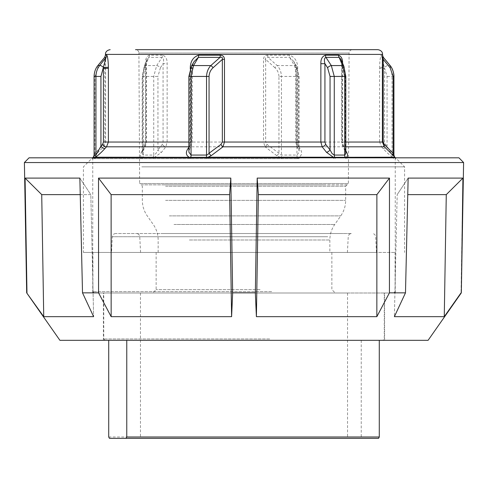 <?xml version="1.0" encoding="UTF-8"?>
<svg xmlns="http://www.w3.org/2000/svg" width="488" height="488" viewBox="0 0 488 488"><rect width="100%" height="100%" fill="white"/><g stroke="black" fill="none" stroke-linecap="round" stroke-linejoin="round"><path stroke-width="0.37" stroke-dasharray="2.44 1.83" d="M244 293.007L395.243 293.007L244 293.007M428.086 340.325L59.914 340.325M255.346 292.855L256.395 316.663L258.359 194.639L257.194 178.096L255.346 292.855L232.654 292.855L231.605 316.663L111.154 316.663L98.564 292.855L82.515 292.855L93.623 316.663L43.731 316.663L26.675 292.855M111.154 316.663L111.124 194.639L98.521 178.096L230.806 178.096L232.654 292.855M98.521 178.096L98.564 292.855M43.731 316.663L41.724 194.639L25.071 178.096L79.861 178.096L82.515 292.855M25.071 178.096L26.968 292.855M463.6 162.547L24.4 162.547M29.048 157.819L458.952 157.819M244 340.325L103.401 340.325L244 340.325M461.325 292.855L444.269 316.663L446.276 194.639L462.929 178.096L461.032 292.855M444.269 316.663L394.377 316.663L397.183 194.639L394.377 316.663L405.485 292.855L408.139 178.096L397.183 194.639L408.139 178.096L462.929 178.096M405.485 292.855L389.436 292.855L376.846 316.663L376.876 194.639L389.479 178.096L389.436 292.855M257.194 178.096L389.479 178.096M41.724 194.639L90.817 194.639L79.861 178.096L90.817 194.639L93.623 316.663L90.817 194.639L80.246 194.639M230.806 178.096L229.641 194.639L231.605 316.663M407.755 194.639L446.276 194.639M111.124 194.639L229.641 194.639M256.395 316.663L376.846 316.663M258.359 194.639L376.876 194.639M216.336 252.448L395.073 252.448L216.336 252.448M271.413 293.007L94.276 293.007L271.413 293.007M218.813 340.325L379.28 340.325L218.813 340.325M361.236 340.325L361.236 436.986L361.956 438.334L378.566 438.334M347.535 293.007L140.465 293.007L347.535 293.007L347.535 438.334L109.434 438.334M218.319 293.007L384.257 293.007L218.319 293.007M269.437 340.325L105.091 340.325L269.437 340.325M260.092 289.628L156.129 289.628L260.092 289.628M227.908 252.448L331.87 252.448L227.908 252.448M260.708 293.007L152.75 293.007L260.708 293.007M267.064 144.43A3.379 1.415 125.4 0 1 265.039 146.821L263.52 142.038L265.661 142.038L267.064 144.43L278.947 153.244L280.173 154.592L281.454 155.062L296.948 155.062L299.028 152.293L299.132 150.822L298.327 146.15L297.155 144.43L296.478 142.038L295.667 142.038L297.741 142.038L298.79 146.821L299.955 148.541C302.493 152.317 302.127 155.208 298.863 157.221A2.025 0.738 -90 0 1 299.077 158.655L92.452 158.655L299.077 158.655M94.08 155.062L94.886 153.244L103.755 144.43L104.798 142.038L104.798 59.402C105.182 57.578 105.14 56.895 104.664 57.364A3.379 3.379 -90 0 0 105.457 55.193L105.603 59.402L104.798 59.402L97.881 67.74L94.886 76.433L94.886 153.244A3.379 2.135 -136 0 1 94.739 155.593A3.379 2.135 -136 0 1 94.703 155.635L93.232 157.221M141.508 157.209C140.172 156.203 140.129 154.574 141.374 152.311L144.198 146.821L145.412 142.038L146.388 142.038L145.949 142.038L145.442 144.43L142.63 149.926L142.24 153.635L143.307 155.062L153.726 155.062L153.726 76.433L156.679 65.569L162.077 57.364A3.379 1.989 -90 0 0 162.541 55.193C165.774 56.315 167.305 59.146 167.14 63.69L167.14 142.038L165.81 146.821L161.498 152.311L154.69 157.221A2.025 1.202 -90 0 0 154.336 158.655M93.049 157.221L153.22 157.301A3.379 2.031 90 0 0 153.726 155.062L155.861 153.635L157.953 149.926A3.379 1.58 38.2 0 0 161.498 152.311M149.426 55.193A3.379 2.306 -90 0 1 148.889 57.364L145.424 65.569L143.307 76.433L157.953 76.433L157.953 149.926L162.291 144.43L163.071 142.038L163.071 63.69C164.017 60.109 163.687 57.999 162.077 57.364L148.889 57.364L147.108 59.243L145.949 63.69L146.388 63.69L145.412 63.69C145.241 59.17 146.577 56.333 149.426 55.193L162.541 55.193M142.404 158.643A2.025 1.36 -90 0 1 142.74 157.301A3.379 2.263 90 0 0 143.307 155.062L143.307 76.433L142.197 76.433L144.064 66.417A3.379 1.921 23 0 1 145.424 65.569L156.679 65.569A3.379 1.433 -146.8 0 1 160.418 67.74L163.071 63.69L167.14 63.69M296.478 142.038L296.289 67.515L293.861 61.518L289.634 57.364L267.924 57.364C265.972 56.895 265.216 57.578 265.661 59.402L263.52 59.402C263.685 56.663 265.112 55.26 267.79 55.193L289.378 55.193C294.599 56.925 297.375 60.951 297.704 67.283L297.741 142.038L379.609 142.038L379.609 68.363L384.581 68.363L384.581 142.038L385.49 144.43L387.057 146.15L392.053 155.062L393.92 155.019M152.915 158.643A2.025 1.22 -90 0 1 153.22 157.301L297.241 157.301A3.379 1.19 90 0 1 296.948 155.062L296.948 76.433L299.132 76.433L298.327 76.433L296.478 68.363L295.667 68.363L297.741 68.363M345.803 150.713L343.802 146.821L342.588 142.038L341.612 142.038L341.612 63.69L340.892 59.249L342.051 63.69L341.612 63.69L342.588 63.69L342.582 63.227M188.868 150.731L189.673 146.15A3.379 1.86 34.2 0 1 189.899 148.053L189.899 148.053A3.379 1.86 34.2 0 1 188.868 148.584M191.485 66.087A3.379 1.714 -149.9 0 0 191.711 67.515L189.673 76.433L189.673 146.15L190.845 144.43L191.522 142.038L191.522 68.363L192.333 68.363L190.387 68.363M347.017 184.854L164.535 184.854L347.017 184.854L348.365 183.512L349.091 53.027C349.298 50.984 350.427 49.861 352.47 49.666L135.53 49.666C137.573 49.861 138.702 50.984 138.909 53.027L349.091 53.027L138.909 53.027L139.635 183.512L348.365 183.512L139.635 183.512L140.983 184.854L323.465 184.854L140.983 184.854M159.692 252.448L376.486 252.448L159.692 252.448M342.96 233.52L115.711 233.52L342.96 233.52M178.187 252.448L347.419 252.448L178.187 252.448M160.985 233.52L351.616 233.52L160.985 233.52M95.099 157.819A2.025 1.995 90 0 0 94.922 158.655M298.632 252.448L158.155 252.448L298.632 252.448M340.441 157.819L92.452 157.819L340.441 157.819M141.813 166.847L404.576 166.847L141.813 166.847M346.187 252.448L83.424 252.448L346.187 252.448M333.664 158.655A2.025 1.202 -90 0 0 333.554 157.819M207.967 157.819A2.025 0.482 90 0 0 207.925 158.655M188.99 157.819A2.025 0.738 90 0 0 188.923 158.655M92.818 157.819A2.025 2.025 90 0 0 92.635 158.655M141.496 157.221A2.025 1.379 -90 0 0 141.093 158.655M267.79 55.193A3.379 0.58 -90 0 0 267.924 57.364L277.19 65.569C279.825 68.399 281.253 72.023 281.454 76.433L278.947 76.433L278.947 153.244A3.379 1.385 127.7 0 1 276.757 155.635L279.935 157.221A2.025 0.482 -90 0 1 280.075 158.655M297.424 158.643A2.025 0.714 -90 0 0 297.241 157.301L392.492 157.221A2.025 1.995 -90 0 1 393.078 158.655M392.492 157.221L392.889 157.301A2.025 2.001 -90 0 1 393.389 158.643M379.609 68.363L379.615 67.283C379.762 60.951 380.28 56.925 381.165 55.193A3.379 3.343 90 0 0 381.951 57.364L388.35 65.569C390.748 68.686 391.986 72.303 392.053 76.433L392.053 155.062A3.379 3.331 -90 0 0 392.889 157.301L394.774 157.221A2.025 2.025 -90 0 1 395.365 158.655M346.785 157.819A2.025 1.379 90 0 1 346.907 158.655M142.197 152.921L142.197 76.433L142.63 76.433L142.63 149.926A3.379 2.117 -153 0 1 142.703 151.463A3.379 2.117 -153 0 1 141.374 152.311M94.08 155.019L94.251 154.592M190.845 144.43A3.379 1.86 34.2 0 1 191.07 146.327A3.379 1.86 34.2 0 1 189.21 146.821L188.868 147.327M389.595 151.866L394.951 157.221M105.603 59.402L105.603 142.038L103.572 146.821L94.703 155.635M392.486 157.215C389.68 155.208 386.539 152.317 383.056 148.541L381.482 146.821A3.379 1.208 -42.4 0 0 385.49 144.43M190.296 67.283L192.357 67.503L191.711 67.515L194.132 61.537M191.522 142.038L190.259 142.038L189.21 146.821L188.868 146.821M342.558 144.43L345.37 149.926A3.379 2.117 153 0 0 345.297 151.463L342.491 145.967L341.612 142.038L342.051 142.038L342.558 144.43A3.379 2.117 152.9 0 0 342.491 145.967A3.379 2.117 152.9 0 0 343.802 146.821L345.803 146.821M345.809 152.897L345.297 151.463A3.379 2.117 153 0 0 345.803 152.012M345.803 76.433L345.37 76.433L345.37 149.926L345.803 152.713M393.298 155.635A3.379 2.135 136 0 1 393.261 155.593A3.379 2.135 136 0 1 393.053 155.324M383.056 148.541A3.379 1.202 -42.3 0 0 387.057 146.15L387.057 76.433L384.361 67.515L379.615 67.283M297.155 144.43A3.379 1.86 -34.2 0 0 296.93 146.327A3.379 1.86 -34.2 0 0 298.79 146.821L381.482 146.821L379.609 142.038L384.581 142.038M383.361 57.364L381.951 57.364L384.361 67.515A3.379 1.11 -37.9 0 1 388.35 65.569L390.138 65.569M281.796 158.643A2.025 0.506 -90 0 0 281.668 157.301A3.379 0.842 90 0 1 281.454 155.062L281.454 76.433L296.948 76.433L294.459 65.569L289.634 57.364A3.379 1.104 -90 0 1 289.378 55.193M276.757 155.635L265.039 146.821L165.81 146.821A3.379 1.58 38.3 0 1 162.291 144.43M298.327 76.433L298.327 146.15A3.379 1.86 -34.2 0 0 298.101 148.053L298.101 148.053A3.379 1.86 -34.2 0 0 299.955 148.541M145.442 144.43A3.379 2.117 -152.9 0 1 145.509 145.967A3.379 2.117 -152.9 0 1 144.198 146.821L103.572 146.821A3.379 2.19 -133.6 0 0 103.755 144.43M278.947 76.433C278.758 72.901 277.422 70.01 274.933 67.74A3.379 1.293 -47.1 0 1 277.19 65.569L294.459 65.569A3.379 1.714 149.9 0 1 296.49 66.045A3.379 1.714 149.9 0 1 296.289 67.515L295.643 67.503C295.85 66.703 295.252 64.709 293.861 61.518M147.108 59.243L144.064 66.417A3.379 1.921 23 0 0 144.228 67.74L145.949 63.69L145.949 142.038M94.074 76.433C93.952 70.504 97.996 65.087 97.82 65.618A3.379 2.001 -141.2 0 0 97.881 67.74M102.62 59.774L104.639 57.364M343.936 66.417A3.379 1.921 -23 0 1 343.772 67.74L342.051 63.69L342.051 142.038M271.663 291.653L92.927 291.653L271.663 291.653M108.72 436.986L361.236 436.986M269.681 338.971L103.743 338.971L269.681 338.971M94.08 76.433L94.886 76.433M104.798 142.038L145.412 142.038L145.412 63.69M163.071 142.038L263.52 142.038L263.52 59.402M393.92 76.433L387.057 76.433M345.803 142.038L342.588 142.038L342.588 63.69M188.868 76.433L189.673 76.433M190.259 68.692L190.259 142.038L188.868 142.038M382.568 54.4L105.432 54.4M327.784 236.723L112.338 236.723L327.784 236.723M324.41 236.723L139.757 236.723L324.41 236.723M165.584 186.209L345.656 186.209L165.584 186.209M165.584 200.361L345.656 200.361L165.584 200.361M169.354 215.873L340.764 215.873L169.354 215.873M189.368 239.992L329.845 239.992L189.368 239.992M174.009 224.48L334.738 224.48L174.009 224.48M206.247 157.819A2.025 0.506 90 0 0 206.204 158.643M190.637 157.819A2.025 0.714 90 0 0 190.576 158.643M94.788 157.819A2.025 2.001 90 0 0 94.611 158.643M92.909 157.819A2.025 2.025 90 0 0 92.732 158.643M393.92 155.062A3.379 3.373 -90 0 0 394.761 157.301A2.025 2.025 -90 0 1 395.268 158.643M345.48 157.819A2.025 1.36 90 0 1 345.595 158.643M334.78 157.301A2.025 1.22 90 0 1 335.085 158.643M381.165 55.193L382.568 55.193M345.37 76.433L343.772 67.74M297.704 67.283L295.643 67.503L295.667 142.038L296.93 146.327L299.132 150.816L299.132 76.433L296.49 66.045L293.874 61.543M274.933 67.74L265.661 59.402L265.661 142.038M142.63 76.433L144.228 67.74M160.418 67.74L157.953 76.433M384.599 340.325L384.599 293.007M395.243 157.819L395.243 293.007M92.757 157.819L92.757 293.007M103.401 340.325L103.401 293.007M94.276 293.007L92.927 291.653L92.927 252.448M395.073 252.448L395.073 291.653L393.725 293.007M105.091 340.325L103.743 338.971L103.743 293.007M384.257 293.007L384.257 338.971L382.909 340.325M331.87 252.448L331.87 289.628L335.25 293.007M156.129 252.448L156.129 289.628L152.75 293.007M140.465 293.007L140.465 438.334M115.711 233.52C113.741 233.697 112.618 234.765 112.338 236.723L111.514 252.448M347.419 252.448L348.243 236.723C348.524 234.765 349.646 233.697 351.616 233.52M140.581 252.448L139.757 236.723C139.476 234.765 138.354 233.697 136.384 233.52M158.155 252.448L158.155 239.992C158.112 234.319 156.483 229.153 153.262 224.48L147.236 215.873C144.015 211.2 142.386 206.034 142.344 200.361L142.344 186.209L140.995 184.854M347.005 184.854L345.656 186.209L345.656 200.361C345.614 206.034 343.985 211.2 340.764 215.873L334.738 224.48C331.517 229.153 329.888 234.319 329.845 239.992L329.845 252.448M92.635 157.819L92.452 158.655L92.452 157.819L83.424 166.847L83.424 252.448M395.365 157.819L395.548 158.655L395.548 157.819L404.576 166.847L404.576 252.448M147.108 59.249L146.388 63.69L146.388 142.038L145.509 145.967L142.191 152.897M93.458 156.971L98.57 151.701L93.714 156.55M188.868 150.816L191.07 146.327L192.327 142.038L192.357 67.503C192.156 66.703 192.754 64.715 194.145 61.525M376.486 252.448L375.662 236.723C375.382 234.765 374.259 233.697 372.289 233.52M389.43 151.701L394.286 156.55"/><path stroke-width="0.73" d="M26.675 292.855L59.914 340.325L428.086 340.325L461.325 292.855L463.6 162.547L24.4 162.547L26.675 292.855L43.731 316.663L93.623 316.663L82.515 292.855L98.564 292.855L111.154 316.663L231.605 316.663L232.654 292.855L255.346 292.855L256.395 316.663L258.359 194.639L257.194 178.096L255.346 292.855M82.515 292.855L79.861 178.096L25.071 178.096L26.968 292.855M231.605 316.663L229.641 194.639L230.806 178.096L98.521 178.096L98.564 292.855M230.806 178.096L232.654 292.855M463.6 162.547L458.952 157.819L29.048 157.819L24.4 162.547M389.479 178.096L389.436 292.855L376.846 316.663L376.876 194.639L389.479 178.096L257.194 178.096M389.436 292.855L405.485 292.855L394.377 316.663L444.269 316.663L446.276 194.639L407.755 194.639M446.276 194.639L462.929 178.096L408.139 178.096L405.485 292.855M462.929 178.096L461.325 292.855M25.071 178.096L41.724 194.639L43.731 316.663M98.521 178.096L111.124 194.639L111.154 316.663M376.876 194.639L258.359 194.639M229.641 194.639L111.124 194.639M80.246 194.639L41.724 194.639M376.846 316.663L256.395 316.663M444.269 316.663L461.032 292.855M126.764 340.325L126.764 436.986L126.044 438.334L109.434 438.334L108.72 436.986L108.72 340.325M361.956 438.334L347.535 438.334M126.044 438.334L378.566 438.334L379.28 436.986L379.28 340.325M95.514 157.215C98.32 155.208 101.461 152.317 104.944 148.541L106.518 146.821L108.391 142.038L108.391 68.363L103.419 68.363L103.419 142.038L102.511 144.43L100.943 146.15L95.947 155.062L94.08 155.019M345.76 153.635L344.693 155.062L334.274 155.062L332.139 153.635L330.047 149.926L325.71 144.43L324.929 142.038L324.929 63.69C323.983 60.109 324.313 57.999 325.923 57.364L339.111 57.364L342.576 65.569A3.379 1.921 -23 0 1 343.936 66.417L340.892 59.249M393.749 154.592L393.115 153.244L384.245 144.43L383.202 142.038L383.202 59.402C382.818 57.578 382.86 56.895 383.336 57.364A3.379 3.379 90 0 1 382.543 55.193L382.397 59.402L383.202 59.402L390.119 67.74L393.115 76.433L393.115 153.244A3.379 2.135 136 0 0 393.053 155.324M382.397 59.402L382.397 142.038L384.428 146.821L394.951 157.221L334.78 157.301A3.379 2.031 -90 0 1 334.274 155.062L334.274 76.433L331.321 65.569A3.379 1.433 146.8 0 0 327.582 67.74L324.929 63.69L320.86 63.69L320.86 142.038L322.19 146.821L326.502 152.311L333.31 157.221L208.065 157.221A2.025 0.482 90 0 0 207.967 157.819M206.247 157.819A2.025 0.506 90 0 1 206.332 157.301L190.759 157.301A3.379 1.19 -90 0 0 191.052 155.062L191.052 76.433L193.541 65.569A3.379 1.714 -149.9 0 0 191.51 66.045L194.132 61.537L198.366 57.364L220.076 57.364L210.81 65.569C208.175 68.399 206.747 72.023 206.546 76.433L206.546 155.062A3.379 0.842 -90 0 1 206.332 157.301L208.065 157.221L211.243 155.635L222.961 146.821L224.48 142.038L222.339 142.038L220.936 144.43L209.053 153.244L207.827 154.592L206.546 155.062L191.052 155.062L188.972 152.293L188.868 150.731M220.21 55.193A3.379 0.58 90 0 1 220.076 57.364C222.028 56.895 222.784 57.578 222.339 59.402L224.48 59.402C224.315 56.663 222.888 55.26 220.21 55.193L198.622 55.193C193.407 56.937 190.631 60.963 190.296 67.283L190.259 68.692M108.391 68.363L108.385 67.283C108.238 60.963 107.72 56.937 106.835 55.193A3.379 3.343 -90 0 1 106.048 57.364L100.943 76.433L100.943 146.15A3.379 1.202 42.3 0 0 104.944 148.541M327.582 67.74L330.047 76.433L344.693 76.433L342.576 65.569L331.321 65.569L325.923 57.364A3.379 1.989 90 0 1 325.459 55.193C322.226 56.315 320.695 59.146 320.86 63.69M140.757 49.666L377.84 49.666L140.757 49.666M135.53 49.666L352.47 49.666M190.637 157.819A2.025 0.714 90 0 1 190.759 157.301L95.508 157.221A2.025 1.995 90 0 0 95.099 157.819M333.554 157.819A2.025 1.202 -90 0 0 333.31 157.221L334.78 157.301M188.868 148.584A3.379 1.86 34.2 0 1 188.045 148.541C185.507 152.317 185.873 155.208 189.137 157.221A2.025 0.738 90 0 0 188.99 157.819M95.508 157.221L95.111 157.301A2.025 2.001 90 0 0 94.788 157.819M106.835 55.193L105.432 55.193L104.639 57.364L106.048 57.364L99.65 65.569C97.252 68.686 96.014 72.303 95.947 76.433L95.947 155.062A3.379 3.331 90 0 1 95.111 157.301L93.226 157.221A2.025 2.025 90 0 0 92.818 157.819M346.504 157.221A2.025 1.379 90 0 1 346.785 157.819M93.519 156.892L92.635 157.819M188.868 150.786L188.868 76.433L209.053 76.433L209.053 153.244A3.379 1.385 -127.7 0 0 211.243 155.635M189.21 146.821L188.045 148.541M346.492 157.209C347.828 156.203 347.871 154.574 346.626 152.311L345.803 150.713M342.588 63.69C342.759 59.17 341.423 56.333 338.574 55.193L325.459 55.193M209.053 76.433C209.242 72.901 210.578 70.01 213.067 67.74A3.379 1.293 47.1 0 0 210.81 65.569L193.541 65.569L198.366 57.364A3.379 1.104 90 0 0 198.622 55.193M220.936 144.43A3.379 1.415 -125.4 0 0 222.961 146.821L322.19 146.821A3.379 1.58 -38.3 0 0 325.71 144.43M345.803 152.012A3.379 2.117 153 0 0 346.626 152.311M345.803 152.713L345.76 153.61M330.047 76.433L330.047 149.926A3.379 1.58 -38.2 0 1 326.502 152.311M340.892 59.243L339.111 57.364A3.379 2.306 90 0 1 338.574 55.193M345.803 146.821L384.428 146.821A3.379 2.19 133.6 0 1 384.245 144.43M188.868 146.821L106.518 146.821A3.379 1.208 42.4 0 1 102.511 144.43M92.909 157.819A2.025 2.025 90 0 1 93.238 157.301A3.379 3.373 90 0 0 94.08 155.062L94.08 76.433C94.263 72.023 95.52 68.399 97.862 65.569L99.65 65.569A3.379 1.11 37.9 0 1 103.639 67.515L108.385 67.283M393.92 155.019L393.92 76.433C393.737 72.023 392.48 68.399 390.138 65.569A3.379 2.001 141.2 0 1 390.18 65.618A3.379 2.001 141.2 0 1 390.119 67.74M390.138 65.569L383.336 57.364L382.543 55.193M104.639 57.364L97.862 65.569A3.379 2.001 -141.2 0 0 97.82 65.618L102.62 59.774M188.868 76.433L191.51 66.045A3.379 1.714 -149.9 0 0 191.485 66.087M379.28 436.986L126.764 436.986M188.868 142.038L103.419 142.038M393.92 76.433L393.115 76.433M94.08 76.433L100.943 76.433M345.803 142.038L383.202 142.038M345.48 157.819A2.025 1.36 90 0 0 345.26 157.301A3.379 2.263 -90 0 1 344.693 155.062L344.693 76.433L345.803 76.433L343.936 66.417M324.929 142.038L224.48 142.038L224.48 59.402M105.432 55.193L105.432 54.4L382.568 54.4L382.446 53.326C382.58 53.656 382.244 50.337 377.84 49.666M213.067 67.74L222.339 59.402L222.339 142.038M105.432 54.4L105.554 53.326C105.42 53.656 105.756 50.337 110.16 49.666M394.951 157.221L395.365 157.819M94.074 76.433L94.074 155.05L93.598 156.807M93.714 156.55L93.049 157.221M382.568 55.193L382.568 54.4M345.803 152.921L345.803 76.433M385.514 59.932L390.18 65.618C390.004 65.087 394.048 70.504 393.926 76.433L393.926 155.05L394.542 156.971M383.361 57.364L385.38 59.774"/></g></svg>
